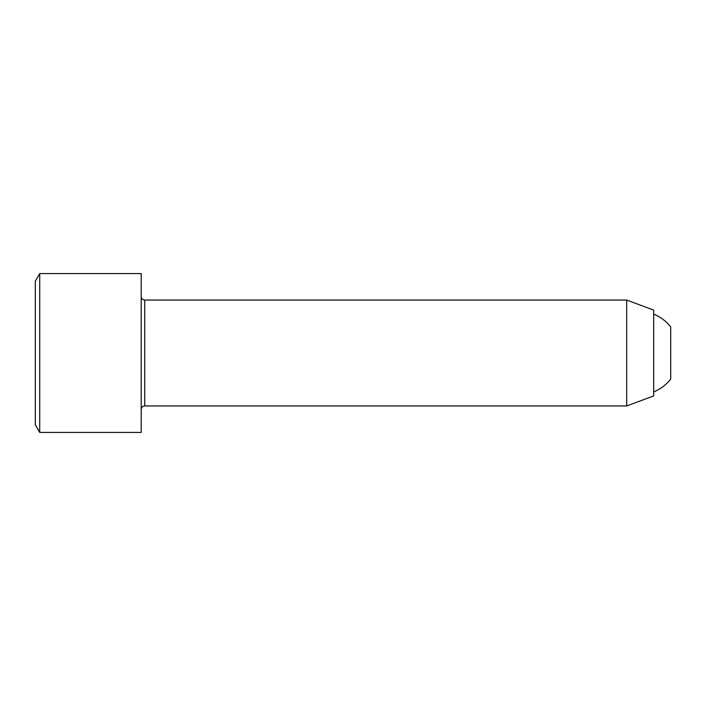 <?xml version="1.0" encoding="UTF-8"?>
<svg xmlns="http://www.w3.org/2000/svg" width="706" height="706" viewBox="0 0 706 706"><rect width="100%" height="100%" fill="white"/><g stroke="black" fill="none" stroke-linecap="round" stroke-linejoin="round"><path stroke-width="1.06" d="M626.69 300.05L653.668 310.084L653.668 395.916L626.69 405.95L626.69 300.05L144.73 300.05C142.586 299.838 141.412 298.664 141.2 296.52M653.668 314.091C660.445 316.888 666.12 321.151 670.7 326.869L670.7 379.131A42.025 42.025 0 0 1 653.668 391.909M39.712 432.425L39.712 273.575L35.3 281.217L35.3 424.783L39.712 432.425L141.2 432.425L141.2 273.575L39.712 273.575M626.69 405.95L144.73 405.95L144.73 300.05M144.73 405.95C142.586 406.162 141.412 407.336 141.2 409.48"/></g></svg>
